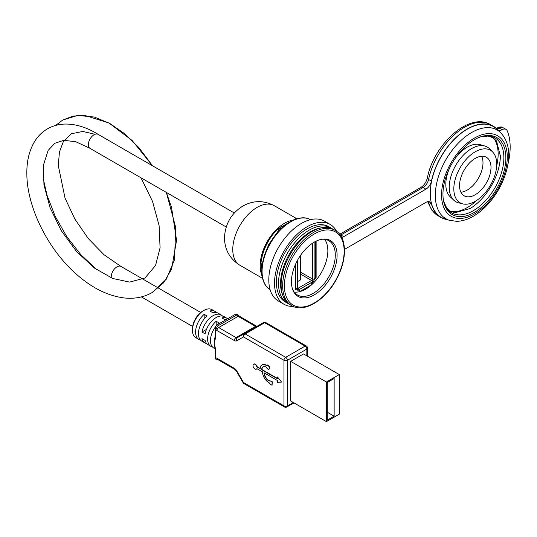 <?xml version="1.0" encoding="UTF-8"?>
<svg xmlns="http://www.w3.org/2000/svg" width="537" height="537" viewBox="0 0 537 537"><rect width="100%" height="100%" fill="white"/><g stroke="black" fill="none" stroke-linecap="round" stroke-linejoin="round"><path stroke-width="0.81" d="M200.731 312.48L120.993 266.446A8.089 4.672 120 0 0 120.892 266.392A8.089 4.672 120 0 0 116.952 266.849A8.089 4.672 120 0 0 111.327 277.918M226.225 227.003L90.028 148.373A8.089 4.672 -60 0 1 89.961 148.333A8.089 4.672 -60 0 1 88.806 141.828A8.089 4.672 -60 0 1 94.069 134.76A8.089 4.672 -60 0 1 98.117 134.364A8.089 4.672 -60 0 1 98.211 134.418C87.148 127.504 76.241 124.054 65.494 124.054C58.869 124.168 52.834 125.779 47.397 128.887C42.128 131.961 37.825 136.244 34.489 141.734C29.173 150.682 26.628 161.449 26.85 174.035C26.964 206.329 47.075 247.886 75.106 273.058C91.129 287.624 107.595 295.934 124.51 297.981C134.693 299.028 143.889 297.23 152.092 292.584L166.309 279.186L174.512 259.74L175.72 227.56L166.376 192.447L171.525 207.316L176.566 240.301L171.618 269.037L163.624 282.777L152.125 292.564M334.142 416.182L327.281 420.149L327.281 382.498L334.142 378.538L334.142 416.182L327.281 412.221M326.422 421.632L339.29 414.202L339.29 374.578L303.546 353.937L290.678 361.367L326.422 382.008L326.422 421.632L290.678 400.991L290.678 361.367M339.29 374.578L326.422 382.008M277.501 376.981L281.589 382.042L277.501 376.981L277.501 378.813L261.7 369.691A6.29 3.631 60 0 1 263.002 366.811A6.29 3.631 60 0 1 266.151 367.127L266.392 367.261A2.249 1.296 -120 0 0 268.916 369.147A2.249 1.296 -120 0 0 268.916 366.556A2.249 1.296 -120 0 0 266.667 365.254A2.249 1.296 -120 0 0 266.392 365.529L266.151 365.388A8.417 4.86 -120 0 0 261.942 364.972A8.417 4.86 -120 0 0 260.197 368.825L256.861 366.892A2.839 1.638 -120 0 0 253.578 364.234A2.839 1.638 -120 0 0 253.578 367.509A2.839 1.638 -120 0 0 256.418 369.147A2.839 1.638 -120 0 0 256.861 368.63L262.546 371.919A8.646 4.987 -120 0 0 268.661 382.505L269.198 382.814L269.198 383.593L272.058 385.244L272.058 381.941L269.198 380.29L269.198 381.075L268.661 380.767A6.518 3.759 60 0 1 264.05 372.785L277.501 380.552L277.501 382.384L281.589 382.042M264.345 372.953A6.518 3.759 -120 0 0 268.943 380.599L269.198 380.746M272.058 381.941L269.198 380.29M272.34 381.78L272.058 385.244M257.001 368.718A2.839 1.638 60 0 1 256.706 368.986A2.839 1.638 60 0 1 256.552 369.053M253.733 364.16A2.839 1.638 60 0 1 253.867 364.066A2.839 1.638 60 0 1 257.142 366.731L256.861 366.892M257.142 366.731L260.203 368.496M262.083 364.892A8.417 4.86 60 0 1 262.224 364.804A8.417 4.86 60 0 1 266.433 365.22L266.587 365.308M266.822 365.194A2.249 1.296 60 0 1 266.956 365.093A2.249 1.296 60 0 1 269.198 366.388A2.249 1.296 60 0 1 269.198 368.986A2.249 1.296 60 0 1 269.05 369.053M263.15 366.737A6.29 3.631 -120 0 0 261.989 369.523L261.7 369.691M261.989 369.523L277.501 378.484M215.894 325.952L215.189 327.597L215.894 329.725L217.391 326.16L236.837 314.93L238.213 315.165C237.797 314.199 236.931 313.87 235.602 314.179A1.215 0.698 60 0 1 236.837 314.93A2.423 1.403 -120 0 0 238.119 316.327L255.505 326.368A2.423 1.403 -120 0 0 256.706 326.496M214.941 337.625A16.177 9.337 120 0 0 214.914 337.713L215.183 335.84A2.423 1.403 0 0 0 215.894 336.827L215.894 329.725A4.853 2.799 -120 0 0 216.955 330.53L234.347 340.565A4.853 2.799 -120 0 0 236.77 340.807L243.489 336.927A2.423 1.98 -120 0 1 243.993 333.839A2.423 1.403 60 0 1 245.201 333.96L264.647 322.73A2.423 1.403 -120 0 0 263.439 322.609L237.273 337.713A2.423 1.403 60 0 1 236.058 337.598L218.673 327.557A2.423 1.403 60 0 1 217.391 326.16A1.215 0.698 -120 0 0 216.156 325.395A1.215 0.698 -120 0 0 216.109 325.422M215.189 327.597L216.156 325.395L235.595 314.172M217.391 359.179C216.082 359.421 215.585 358.978 215.894 357.85C214.934 358.125 214.934 358.058 215.894 357.655M243.1 382.72L243.489 382.498L236.77 370.866L236.387 371.087L243.1 382.72A2.423 2.423 0 0 0 243.993 383.613A2.423 1.403 -60 0 1 243.489 382.498L283.959 405.865A2.423 1.403 120 0 0 284.462 406.972A2.423 2.423 0 0 0 286.886 406.972A2.423 1.403 -120 0 0 287.389 405.865A2.423 1.403 180 0 1 283.959 405.865L283.959 360.293A2.423 1.403 -0 0 0 287.389 360.293A2.423 1.403 -120 0 0 285.671 357.32A2.423 1.403 120 0 0 283.959 360.293L243.489 336.927A2.423 1.403 -60 0 1 245.201 333.96L285.671 357.32L305.117 346.097A2.423 1.403 60 0 1 306.835 349.07A2.423 1.403 0 0 0 307.547 348.077A2.423 2.423 0 0 0 306.332 345.976A2.423 1.403 120 0 0 305.117 346.097L264.647 322.73A2.423 1.403 -60 0 1 265.862 322.609A2.423 2.423 0 0 0 263.439 322.609L263.439 322.609M236.77 370.866A4.853 2.799 -120 0 0 234.347 368.308L216.955 358.266A4.853 2.799 -120 0 0 215.894 357.85L215.894 350.742A2.423 1.403 180 0 1 215.183 349.775M215.183 357.991L215.183 349.755A2.423 1.403 180 0 1 215.209 349.54M214.914 337.713A16.177 9.337 120 0 0 214.182 342.794A16.177 9.337 120 0 0 214.545 345.895A16.177 9.337 120 0 0 214.585 346.05M206.678 343.573A16.177 9.337 -60 0 1 204.946 342.935A16.177 9.337 -60 0 1 201.959 338.625L205.107 340.438A16.177 9.337 120 0 0 208.094 344.754L210.954 346.405A16.177 9.337 -60 0 1 207.604 338.995A16.177 9.337 -60 0 1 216.183 321.254L216.183 325.375M226.742 319.28A16.177 9.337 120 0 0 224.761 319.602L221.902 317.951A16.177 9.337 -60 0 1 227.131 318.381L224.271 316.729A16.177 9.337 120 0 0 213.169 319.737A16.177 9.337 120 0 0 205.107 333.833L201.959 332.02A16.177 9.337 -60 0 1 210.027 317.924A16.177 9.337 -60 0 1 221.123 314.917A16.177 9.337 -60 0 1 222.54 316.092M206.443 329.429L201.959 332.02M200.502 340.075A16.177 9.337 -60 0 1 198.945 339.471A16.177 9.337 -60 0 1 195.589 332.061A16.177 9.337 -60 0 1 204.174 314.32L207.034 315.971A16.177 9.337 120 0 0 198.448 333.712A16.177 9.337 120 0 0 201.805 341.116L204.946 342.935M204.174 318.971L204.174 314.32M227.131 318.381A16.177 9.337 -60 0 1 227.675 318.743M212.511 347.009A16.177 9.337 -60 0 1 210.954 346.405M216.183 321.254L219.042 322.905A16.177 9.337 120 0 0 217.062 324.872M215.203 327.201A16.177 9.337 120 0 0 210.464 340.646A16.177 9.337 120 0 0 213.813 348.057L215.142 348.822M221.123 314.917L217.982 313.098A16.177 9.337 120 0 0 212.753 312.668L209.893 311.017A16.177 9.337 -60 0 1 215.122 311.447A16.177 9.337 -60 0 1 216.424 312.494M198.945 339.471L195.797 337.652A16.177 9.337 -60 0 1 192.447 330.248A16.177 9.337 -60 0 1 203.885 310.433A16.177 9.337 -60 0 1 211.974 309.634L215.122 311.447M203.885 310.433L202.738 311.098A14.559 8.404 120 0 0 192.447 328.926L192.447 330.248M312.413 243.301L312.413 278.978A1.215 0.698 -60 0 1 311.554 280.468L300.686 274.192M297.109 288.993A2.02 1.168 120 0 0 298.116 288.886L298.116 288.228A1.215 0.698 -60 0 1 297.599 288.322M312.413 281.952A1.215 0.698 -120 0 0 311.554 280.468L298.116 288.228A1.215 0.698 60 0 1 298.968 289.712L312.413 281.952L312.413 284.046M298.968 291.806L298.968 289.712M311.796 284.617L299.586 291.672M298.109 289.792A1.215 0.698 -120 0 0 297.847 289.013M300.686 272.212L312.413 278.978A1.215 0.698 -0 0 0 314.125 278.978L314.125 242.227M316.125 241.153L316.125 277.824L314.125 278.978M297.256 260.754L297.256 288.718A1.215 0.698 -0 0 0 297.612 288.228L297.612 260.103M297.256 288.718L295.249 289.879L295.249 264.902M311.963 280.824A2.02 1.168 120 0 0 312.923 279.153M300.686 255.162L300.686 279.804L297.612 281.583M310.46 219.673L309.574 219.177M269.212 289.087L270.084 289.604M281.603 242.59A40.443 23.353 120 0 0 275.501 253.162M261.788 270.299L260.989 270.977L260.492 270.695L260.673 269.567A6.068 3.504 120 0 0 260.626 263.231M278.542 231.38L278.112 231.138L282.274 227.701L276.461 230.185L276.072 229.957A36.395 21.017 -60 0 0 269.46 238.26C264.318 246.402 261.297 254.679 260.405 263.103L260.895 263.392M276.461 230.192C267.554 240.079 262.371 251.148 260.901 263.392L262.311 264.358M262.123 275.843L260.989 270.977M260.492 270.695L262.405 277.461M335.148 230.346L333.591 229.447A43.477 25.098 120 0 0 322.824 227.607A43.477 25.098 120 0 0 290.114 254.551A43.477 25.098 120 0 0 283.133 296.343A43.477 25.098 120 0 0 290.114 304.748L291.672 305.654C304.09 313.467 326.06 299.774 336.968 278.314C347.493 258.941 346.962 236.689 335.148 230.346A43.477 25.098 120 0 0 313.413 232.501A43.477 25.098 120 0 0 282.67 285.751A43.477 25.098 120 0 0 291.672 305.654M283.133 296.343L282.536 294.88A42.416 24.487 -60 0 1 310.554 231.715A42.416 24.487 -60 0 1 321.254 227.822L322.824 227.607M288.852 303.935A43.477 25.098 -60 0 1 287.517 303.251A43.477 25.098 -60 0 1 287.517 253.048A43.477 25.098 -60 0 1 330.987 227.95A43.477 25.098 -60 0 1 332.249 228.769M287.517 303.251L285.382 302.022A43.477 25.098 -60 0 1 292.819 241.2A43.477 25.098 -60 0 1 328.859 226.715L330.987 227.95M312.333 281.495L312.843 281.784A2.02 1.168 120 0 0 314.273 279.307L313.883 279.086M315.702 241.368L315.702 277.575L314.273 278.401L314.273 279.307M297.109 289.215A2.02 1.168 120 0 0 297.532 290.141A2.02 1.168 120 0 0 298.538 290.04L297.109 289.215L297.109 288.309L295.679 289.134L295.679 263.935M312.843 281.784L311.695 282.449L311.695 284.677L299.686 291.611L299.686 289.383L298.538 290.04M324.63 239.321A31.341 18.097 -60 0 1 327.852 250.745A31.341 18.097 -60 0 1 316.555 279.576A31.341 18.097 -60 0 1 294.182 292.061M294.652 219.62L295.404 218.942L296.988 218.814M278.112 231.145L268.534 244.812L263.204 259.895M290.94 221.372L295.404 218.942M276.072 229.957L289.409 222.258M295.276 218.868A36.395 21.017 -60 0 1 297.183 218.76M321.717 239.287A31.341 18.097 -60 0 1 328.798 240.69A31.341 18.097 -60 0 1 335.289 255.041A31.341 18.097 -60 0 1 321.609 286.583A31.341 18.097 -60 0 1 297.458 294.981A31.341 18.097 -60 0 1 292.692 289.55M291.443 281.67A32.274 18.634 120 0 0 292.947 290.208A32.274 18.634 120 0 0 330.409 277.81A32.274 18.634 120 0 0 322.415 239.173A32.274 18.634 120 0 0 291.443 281.67M449.341 220.291L444.562 218.767A52.337 30.213 -60 0 1 441.099 156.804A52.337 30.213 -60 0 1 496.49 128.826L500.202 132.196A51.263 29.595 120 0 0 459.826 141.593A51.263 29.595 120 0 0 435.332 195.327A51.263 29.595 120 0 0 449.341 220.291L456.678 221.338C462.182 221.197 467.761 219.485 473.406 216.21C479.246 212.813 484.689 208.155 489.744 202.234C498.128 192.233 503.86 181.13 506.948 168.913C510.734 152.991 508.485 140.754 500.202 132.196M442.958 194.199A44.484 25.682 120 0 0 443.757 201.892A44.484 25.682 120 0 0 477.964 210.074A44.484 25.682 120 0 0 505.867 157.878A44.484 25.682 120 0 0 481.474 136.566A44.484 25.682 120 0 0 442.958 194.199M339.955 234.649A4.041 2.336 60 0 1 340.834 234.998L423.062 187.52A4.041 2.336 60 0 0 421.042 187.326C424.096 185.346 426.21 182.224 427.371 177.955A4.041 1.624 11.9 0 0 428.573 179.499A52.572 30.354 -60 0 1 490.69 124.725L493.55 126.376A52.572 30.354 120 0 1 497.564 129.545A8.089 4.672 120 0 0 498.188 130.035A8.089 4.672 120 0 0 502.082 129.719A8.089 4.672 -60 0 1 505.982 129.397A8.089 4.672 -60 0 1 507.27 130.941A60.661 35.026 -60 0 1 507.888 164.369M502.082 129.719L499.222 128.068L496.363 128.397M427.633 201.697L431.688 209.987L438.118 215.793A52.572 30.354 -60 0 1 428.573 202.395L431.433 204.047A8.089 4.672 120 0 0 429.962 201.979A8.089 4.672 120 0 0 425.922 202.382L344.486 249.396M431.433 204.047A52.572 30.354 120 0 0 440.978 217.438A52.572 30.354 120 0 0 447.361 219.66M493.55 126.376A52.572 30.354 120 0 0 431.433 181.15L428.573 179.499A8.089 4.672 120 0 1 423.062 187.52L425.922 189.172A8.089 4.672 120 0 0 431.433 181.15M330.174 224.439L324.455 221.137A46.101 26.622 120 0 0 278.347 247.758A46.101 26.622 120 0 0 278.347 300.995L284.066 304.298A46.101 26.622 -60 0 1 284.066 251.061A46.101 26.622 -60 0 1 330.174 224.439A46.101 26.622 -60 0 1 336.625 231.319M341.66 237.388A8.089 4.672 120 0 0 343.693 236.649L340.834 234.998A8.089 4.672 120 0 1 340.377 235.24M293.249 306.446A46.101 26.622 -60 0 1 284.066 304.298M425.922 189.172L343.693 236.649M496.671 165.832A43.678 25.219 120 0 0 498.148 154.079A43.678 25.219 120 0 0 493.684 138.19M451.268 211.652A43.678 25.219 120 0 0 476.702 200.415M492.711 152.045A30.334 17.513 120 0 0 468.714 156.737A30.334 17.513 120 0 0 453.825 188.917A30.334 17.513 120 0 0 462.787 203.879A30.334 17.513 120 0 0 485.072 192.904A30.334 17.513 120 0 0 496.718 164.147A30.334 17.513 120 0 0 492.711 152.045L489.69 148.917A31.542 18.211 120 0 0 484.938 146.057L480.132 144.668A30.334 17.513 120 0 0 454.92 158.784M449.724 167.779A30.334 17.513 120 0 0 450.107 196.676L453.711 200.14A31.542 18.211 120 0 0 458.564 202.825L462.787 203.879M469.513 208.873A43.678 25.219 120 0 0 470.144 208.497A43.678 25.219 120 0 0 500.39 156.106A43.678 25.219 120 0 0 500.397 155.374M484.938 146.057A31.542 18.211 120 0 0 461.578 157.106A31.542 18.211 120 0 0 449.247 187.265A31.542 18.211 120 0 0 453.711 200.14M459.544 185.614A22.245 12.841 120 0 0 464.149 195.797A22.245 12.841 120 0 0 481.293 189.836A22.245 12.841 120 0 0 490.999 167.45A22.245 12.841 120 0 0 486.394 157.267A22.245 12.841 120 0 0 469.251 163.228A22.245 12.841 120 0 0 459.544 185.614M460.894 192.192A22.245 12.841 120 0 0 482.991 162.832A22.245 12.841 120 0 0 481.642 156.247M293.128 220.11A34.375 19.849 120 0 0 260.223 265.359A34.375 19.849 120 0 0 260.599 270.064M257.062 326.389L256.72 326.248A2.423 1.403 120 0 0 255.505 326.368L236.058 337.598A2.423 1.403 -60 0 0 234.347 340.565M256.72 326.248L239.334 316.212A2.423 1.403 120 0 0 238.119 316.327L218.673 327.557A2.423 1.403 -60 0 0 216.955 330.53M234.347 368.308A2.423 1.403 120 0 0 234.85 369.416L236.387 371.087M216.955 358.266A2.423 1.403 120 0 0 217.458 359.374L234.85 369.416M215.894 350.742L214.182 342.794L215.894 336.827M236.77 340.807A2.423 1.98 -120 0 1 237.273 337.713L237.273 337.713M293.249 402.482L287.389 405.865L287.389 360.293L306.835 349.07L306.835 355.836M298.116 288.228L297.612 287.933M269.319 289.161A40.443 23.353 -60 0 1 270.453 243.201A40.443 23.353 -60 0 1 309.688 219.23M284.388 285.751A42.262 24.4 -60 0 1 314.273 233.991A42.262 24.4 -60 0 1 344.157 251.242A42.262 24.4 -60 0 1 314.273 303.002A42.262 24.4 -60 0 1 284.388 285.751M441.548 195.012A46.484 26.837 -60 0 1 474.413 138.083A46.484 26.837 -60 0 1 507.277 157.059A46.484 26.837 -60 0 1 474.413 213.988A46.484 26.837 -60 0 1 441.548 195.012M496.275 128.457C499.43 126.732 501.712 126.49 503.122 127.746A8.089 4.672 -60 0 0 499.222 128.068A8.089 4.672 -60 0 1 496.772 128.759M427.761 201.67A4.041 2.873 -15.5 0 0 428.573 202.395A8.089 4.672 120 0 0 428.278 201.61M443.609 201.194A43.275 24.984 120 0 0 473.272 210.712A43.275 24.984 120 0 0 503.867 157.71A43.275 24.984 120 0 0 480.803 136.781M232.769 249.51A34.375 19.849 -60 0 1 257.075 207.41A34.375 19.849 -60 0 1 274.266 205.705C263.748 200.2 253.303 200.294 242.919 206.007C231.481 213.169 225.332 223.627 224.479 237.367C224.533 249.45 229.675 258.747 239.885 265.244A34.375 19.849 -60 0 1 232.769 249.51M141.392 296.901L192.642 326.489M98.117 134.364L234.313 212.994M55.64 125.443L62.695 120.04L73.113 116.093L84.645 115.368L108.87 122.953L132.142 140.472L152.562 165.799L138.848 147.561L124.631 133.679L109.588 123.335L94.311 117.039L77.67 115.415L62.722 120.026M120.778 266.332L103.997 254.719L88.256 238.522L74.912 219.13L65.064 198.213L58.271 165.477L59.439 152.065L63.245 141.849L71.32 133.747L82.873 131.464L95.036 134.297M141.009 177.801L152.521 201.395L159.113 225.594L160.08 247.758L155.569 265.426L145.003 277.985L129.639 282.093L112.75 278.495L94.337 267.997L76.529 251.477L61.265 230.668L50.015 207.557L43.947 184.782L43.49 164.953L48.122 150.441L54.787 143.305L63.782 140.332L75.757 141.721L89.773 148.205M97.137 270.004L80.912 254.766L66.669 236.488L55.143 216.23L47.014 195.213L43.235 178.599M238.213 315.165L239.334 316.212M215.189 357.991C215.089 359.045 215.814 359.448 217.364 359.199M217.458 359.139L217.116 359.233L217.458 359.374M214.545 345.895L215.223 349.775M215.183 335.833L215.183 327.597M306.332 345.976L265.862 322.609M293.961 402.891L286.886 406.972M307.547 348.077L307.547 356.246M284.462 406.972L243.993 383.613M269.259 289.128C258.894 282.18 259.546 260.633 270.165 242.852C280.28 224.909 298.491 213.733 309.627 219.203M503.122 127.746L505.982 129.397M427.371 177.955C433.621 144.352 469.533 111.454 490.69 124.725M421.042 187.326L339.679 234.293M438.118 215.793L440.978 217.438M470.144 208.497L455.067 212.699L450.295 211.148L446.65 207.859L443.609 201.18M500.39 156.106L496.53 141.016L492.805 137.626L488.032 136.076L480.79 136.787M296.88 218.76L274.266 205.705M262.6 278.361L239.885 265.244"/></g></svg>
